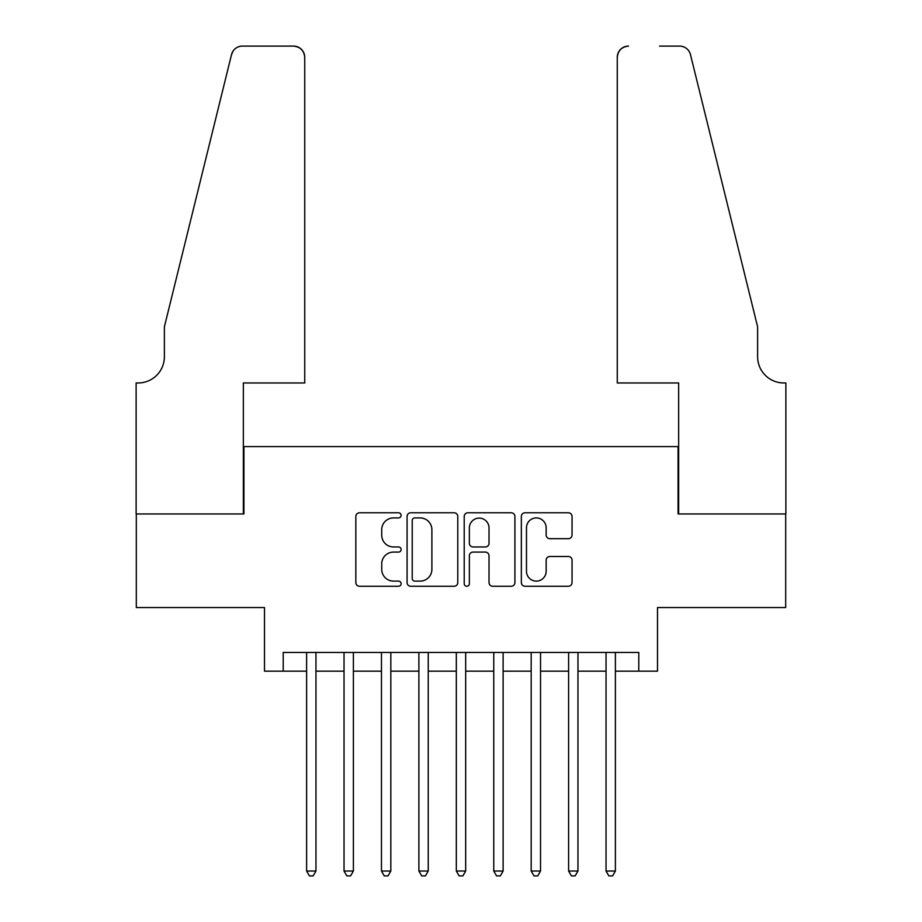 <?xml version="1.0" encoding="UTF-8"?>
<svg xmlns="http://www.w3.org/2000/svg" width="922" height="922" viewBox="0 0 922 922"><rect width="100%" height="100%" fill="white"/><g stroke="black" fill="none" stroke-linecap="round" stroke-linejoin="round"><path stroke-width="1.38" d="M401.116 515.352A2.57 2.57 0 0 0 398.546 512.782L359.511 512.782A3.676 3.676 0 0 0 355.834 516.458L355.834 582.589A3.676 3.676 0 0 0 359.511 586.254L398.546 586.254A2.57 2.57 0 0 0 401.116 583.684A2.57 2.57 0 0 0 398.546 581.114L393.487 581.114A11.755 11.755 0 0 1 381.731 569.358L381.731 563.849A11.755 11.755 0 0 1 393.487 552.094L398.546 552.094A2.57 2.57 0 0 0 401.116 549.524A2.57 2.57 0 0 0 398.546 546.953L393.487 546.953A11.755 11.755 0 0 1 381.731 535.186L381.731 529.677A11.755 11.755 0 0 1 393.487 517.922L398.546 517.922A2.57 2.57 0 0 0 401.116 515.352M568.367 538.678A3.676 3.676 0 0 0 572.043 535.002L572.043 516.458A3.676 3.676 0 0 0 568.367 512.782L525.021 512.782A3.676 3.676 0 0 0 521.345 516.458L521.345 582.589A3.676 3.676 0 0 0 525.021 586.254L568.367 586.254A3.676 3.676 0 0 0 572.043 582.589L572.043 560.173A3.676 3.676 0 0 0 568.367 556.496L549.812 556.496A3.676 3.676 0 0 0 546.147 560.173L546.147 571.283A9.831 9.831 0 0 1 536.316 581.114A9.831 9.831 0 0 1 526.485 571.283L526.485 527.753A9.831 9.831 0 0 1 536.316 517.922A9.831 9.831 0 0 1 546.147 527.753L546.147 535.002A3.676 3.676 0 0 0 549.812 538.678L568.367 538.678M283.215 671.158L283.215 652.453L638.785 652.453L638.785 671.158L657.501 671.158L657.501 607.529L785.694 607.529L785.694 513.957L678.085 513.957L678.085 446.594L243.915 446.594L243.915 513.957L136.306 513.957L136.306 607.529L264.499 607.529L264.499 671.158L306.611 671.158M457.785 516.458A3.676 3.676 0 0 0 454.108 512.782L410.763 512.782A3.676 3.676 0 0 0 407.086 516.458L407.086 582.589A3.676 3.676 0 0 0 410.763 586.254L454.108 586.254A3.676 3.676 0 0 0 457.785 582.589L457.785 516.458M467.892 512.782L511.237 512.782A3.676 3.676 0 0 1 514.914 516.458L514.914 582.589A3.676 3.676 0 0 1 511.237 586.254L492.682 586.254A3.676 3.676 0 0 1 489.017 582.589L489.017 555.77A3.676 3.676 0 0 0 485.341 552.094L473.032 552.094A3.676 3.676 0 0 0 469.356 555.77L469.356 583.684A2.57 2.57 0 0 1 466.786 586.254A2.57 2.57 0 0 1 464.215 583.684L464.215 516.458A3.676 3.676 0 0 1 467.892 512.782M315.958 671.158L344.033 671.158M353.391 671.158L381.466 671.158M390.824 671.158L418.888 671.158M428.246 671.158L456.321 671.158M465.679 671.158L493.754 671.158M503.112 671.158L531.176 671.158M540.534 671.158L568.609 671.158M577.967 671.158L606.042 671.158M615.389 671.158L638.785 671.158M414.796 517.922A2.57 2.57 0 0 0 412.226 520.492L412.226 578.543A2.57 2.57 0 0 0 414.796 581.114L420.132 581.114A11.755 11.755 0 0 0 431.888 569.358L431.888 529.677A11.755 11.755 0 0 0 420.132 517.922L414.796 517.922M489.017 527.937A9.831 9.831 0 0 0 479.186 518.106A9.831 9.831 0 0 0 469.356 527.937L469.356 543.277A3.676 3.676 0 0 0 473.032 546.953L485.341 546.953A3.676 3.676 0 0 0 489.017 543.277L489.017 527.937M315.958 652.453L315.958 871.036L306.611 871.036L306.611 652.453M315.958 871.036L313.157 875.9L309.412 875.9L306.611 871.036M304.733 382.964L304.733 57.325A11.225 11.225 0 0 0 293.507 46.1L242.417 46.1A11.225 11.225 0 0 0 231.514 54.64L164.381 326.814L164.381 356.756A26.196 26.196 0 0 1 138.173 382.964L136.122 382.964L136.122 513.957L243.35 513.957L243.35 382.964L304.733 382.964L304.733 57.325C304.018 50.56 300.272 46.815 293.507 46.1L262.436 46.1M231.514 54.64C234.372 48.486 234.372 48.486 231.514 54.64L233.093 51.067M164.381 356.756A26.196 26.196 0 0 1 138.173 382.964M617.267 382.964L617.267 57.325L617.267 382.964L678.65 382.964L678.65 513.957L785.878 513.957L785.878 382.964L783.827 382.964A26.196 26.196 0 0 1 757.619 356.756A26.196 26.196 0 0 0 783.827 382.964M737.035 243.362L690.486 54.64L757.619 326.814L757.619 356.756M659.564 46.1L679.583 46.1A11.225 11.225 0 0 1 690.486 54.64C687.628 48.486 687.628 48.486 690.486 54.64C687.628 48.486 687.628 48.486 690.486 54.64M628.493 46.1A11.225 11.225 0 0 0 617.267 57.325C617.982 50.56 621.728 46.815 628.493 46.1M353.391 652.453L353.391 871.036L344.033 871.036L344.033 652.453M353.391 871.036L350.579 875.9L346.845 875.9L344.033 871.036M390.824 652.453L390.824 871.036L381.466 871.036L381.466 652.453M390.824 871.036L388.012 875.9L384.267 875.9L381.466 871.036M428.246 652.453L428.246 871.036L418.888 871.036L418.888 652.453M428.246 871.036L425.445 875.9L421.7 875.9L418.888 871.036M465.679 652.453L465.679 871.036L456.321 871.036L456.321 652.453M465.679 871.036L462.867 875.9L459.133 875.9L456.321 871.036M503.112 652.453L503.112 871.036L493.754 871.036L493.754 652.453M503.112 871.036L500.3 875.9L496.555 875.9L493.754 871.036M540.534 652.453L540.534 871.036L531.176 871.036L531.176 652.453M540.534 871.036L537.733 875.9L533.988 875.9L531.176 871.036M577.967 652.453L577.967 871.036L568.609 871.036L568.609 652.453M577.967 871.036L575.155 875.9L571.421 875.9L568.609 871.036M615.389 652.453L615.389 871.036L606.042 871.036L606.042 652.453M615.389 871.036L612.588 875.9L608.843 875.9L606.042 871.036"/></g></svg>
